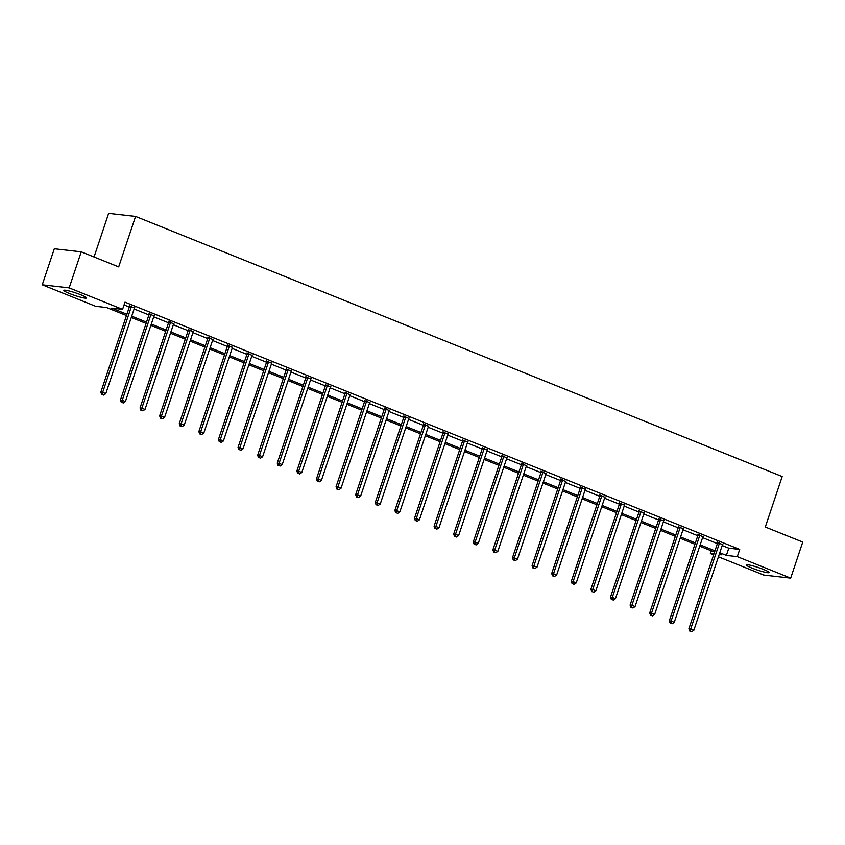 <?xml version="1.0" encoding="UTF-8"?>
<svg xmlns="http://www.w3.org/2000/svg" width="845" height="845" viewBox="0 0 845 845"><rect width="100%" height="100%" fill="white"/><g stroke="black" fill="none" stroke-linecap="round" stroke-linejoin="round"><path stroke-width="1.27" d="M80.867 294.82A11.936 1.341 18.5 0 1 86.507 297.968A11.936 1.341 18.5 0 1 69.512 293.532A11.936 1.341 18.5 0 1 63.871 290.384A11.936 1.341 18.5 0 1 80.867 294.82M763.426 569.403A11.936 1.341 18.5 0 1 769.066 572.54A11.936 1.341 18.5 0 1 752.071 568.104A11.936 1.341 18.5 0 1 746.431 564.967A11.936 1.341 18.5 0 1 763.426 569.403M94.049 256.986L108.646 213.362L135.57 216.426L782.185 476.548L765.306 527.016L802.75 542.078L790.688 578.117L763.764 575.054L718.419 556.813M713.613 554.88L710.36 553.57L713.919 553.971M711.289 550.792L710.36 553.57M126.475 315.544L106.565 307.538L95.654 306.291L42.25 284.807L69.174 287.881L122.578 309.354L111.667 308.119L126.908 314.245M69.174 287.881L81.236 251.831L54.312 248.757L42.25 284.807M722.19 545.532L728.781 548.183L739.702 549.43L124.997 302.151L122.578 309.354M124.067 304.918L129.317 307.041M134.123 308.974L148.921 314.921M153.727 316.854L168.525 322.811M173.331 324.744L188.129 330.691M192.935 332.624L207.733 338.581M212.539 340.514L227.337 346.461M232.143 348.393L246.93 354.351M251.736 356.284L266.534 362.241M271.34 364.174L286.138 370.121M290.944 372.053L305.742 378.011M310.548 379.944L325.346 385.89M330.152 387.823L344.95 393.781M349.756 395.713L364.544 401.66M369.349 403.593L384.148 409.55M388.953 411.483L403.752 417.43M408.558 419.363L423.356 425.32M428.161 427.253L442.96 433.21M447.765 435.143L462.564 441.09M467.369 443.023L482.157 448.98M486.963 450.913L501.761 456.86M506.567 458.793L521.365 464.75M526.171 466.683L540.969 472.63M545.775 474.563L560.573 480.52M565.379 482.453L580.177 488.399M584.983 490.332L599.77 496.29M604.576 498.223L619.374 504.169M624.18 506.113L638.978 512.059M643.784 513.992L658.582 519.95M663.388 521.883L678.186 527.829M682.992 529.762L697.79 535.719M702.596 537.652L717.384 543.599M722.549 544.571L717.542 542.564M702.945 536.691L697.949 534.684M683.341 528.801L678.345 526.794M663.737 520.921L658.741 518.904M644.133 513.031L639.137 511.024M624.529 505.152L619.533 503.134M604.935 497.261L599.929 495.254M585.331 489.371L580.335 487.364M565.727 481.492L560.731 479.485M546.123 473.601L541.127 471.594M526.519 465.722L521.523 463.715M506.915 457.832L501.919 455.825M487.322 449.952L482.315 447.934M467.718 442.062L462.722 440.055M448.114 434.182L443.118 432.165M428.51 426.292L423.514 424.285M408.906 418.412L403.91 416.395M389.302 410.522L384.306 408.515M369.709 402.632L364.702 400.625M350.105 394.752L345.109 392.745M330.501 386.862L325.505 384.855M310.897 378.982L305.901 376.965M291.293 371.092L286.297 369.085M271.689 363.213L266.693 361.195M252.095 355.322L247.089 353.316M232.491 347.443L227.495 345.425M212.887 339.553L207.891 337.546M193.283 331.662L188.287 329.656M173.679 323.783L168.683 321.776M154.075 315.893L149.079 313.886M134.482 308.013L129.475 306.006M81.236 251.831L118.68 266.893L135.57 216.426M739.702 549.43L737.284 556.644L790.688 578.117M719.782 552.746L726.373 555.397L737.284 556.644M131.714 316.178L146.512 322.135M151.318 324.068L166.116 330.015M170.922 331.948L185.71 337.905M190.526 339.838L205.314 345.785M210.12 347.717L224.918 353.675M229.724 355.608L244.522 361.565M249.328 363.498L264.126 369.445M268.932 371.377L283.73 377.335M288.536 379.268L303.323 385.214M308.14 387.147L322.927 393.105M327.733 395.037L342.531 400.984M347.337 402.917L362.135 408.874M366.941 410.807L381.739 416.754M386.545 418.687L401.343 424.644M406.149 426.577L420.937 432.524M425.753 434.467L440.541 440.414M445.347 442.347L460.145 448.304M464.951 450.237L479.749 456.184M484.555 458.117L499.353 464.074M504.159 466.007L518.957 471.954M523.763 473.887L538.55 479.844M543.367 481.777L558.154 487.723M562.96 489.656L577.758 495.614M582.564 497.547L597.362 503.493M602.168 505.426L616.966 511.383M621.772 513.316L636.57 519.274M641.376 521.207L656.164 527.153M660.98 529.086L675.768 535.043M680.574 536.976L695.372 542.923M700.178 544.856L714.976 550.813M719.169 554.573L721.271 554.816L719.348 554.035M714.543 552.102L699.745 546.155M694.939 544.222L680.14 538.265M675.335 536.332L660.547 530.385M655.731 528.452L640.943 522.495M636.137 520.562L621.339 514.616M616.533 512.672L601.735 506.725M596.929 504.792L582.131 498.835M577.325 496.902L562.527 490.956M557.721 489.023L542.934 483.065M538.128 481.132L523.33 475.186M518.524 473.253L503.726 467.296M498.92 465.363L484.122 459.416M479.316 457.483L464.518 451.526M459.712 449.593L444.914 443.646M440.108 441.713L425.32 435.756M420.514 433.823L405.716 427.866M400.91 425.933L386.112 419.986M381.306 418.053L366.508 412.096M361.702 410.163L346.904 404.216M342.098 402.283L327.3 396.326M322.494 394.393L307.707 388.446M302.901 386.514L288.103 380.556M283.297 378.623L268.499 372.677M263.693 370.744L248.895 364.786M244.089 362.854L229.291 356.896M224.485 354.963L209.687 349.017M204.881 347.084L190.093 341.126M185.287 339.194L170.489 333.247M165.683 331.314L150.885 325.357M146.079 323.424L131.281 317.477M728.781 548.183L726.373 555.397M719.285 543.588L717.458 543.377L688.897 628.733L690.724 628.944L719.285 543.588A1.532 1.341 96.5 0 0 719.37 543.018L719.37 542.775M690.492 631.13L691.749 631.637L690.492 631.13L690.724 628.944L693.861 630.212L722.422 544.856A1.532 1.341 96.5 0 1 722.697 544.349L722.834 544.169M717.458 543.377A1.532 1.341 96.5 0 0 717.553 542.807L717.542 542.036M688.897 628.733L689.763 631.057M691.749 631.637L693.861 630.212M699.681 535.698L697.864 535.498L669.303 620.853L671.12 621.054L699.681 535.698A1.532 1.341 96.5 0 0 699.766 535.128L699.766 534.885M670.888 623.251L672.145 623.758L670.888 623.251L671.12 621.054L674.257 622.321L702.818 536.966A1.532 1.341 96.5 0 1 703.093 536.469L703.241 536.279M697.864 535.498A1.532 1.341 96.5 0 0 697.949 534.917L697.938 534.156M669.303 620.853L670.159 623.166M672.145 623.758L674.257 622.321M680.077 527.819L678.26 527.607L649.699 612.963L651.516 613.174L680.077 527.819A1.532 1.341 96.5 0 0 680.162 527.238L680.162 527.005M651.284 615.361L652.541 615.868L651.284 615.361L651.516 613.174L654.653 614.442L683.214 529.086A1.532 1.341 96.5 0 1 683.489 528.579L683.637 528.4M678.26 527.607A1.532 1.341 96.5 0 0 678.345 527.037L678.334 526.266M649.699 612.963L650.555 615.287M652.541 615.868L654.653 614.442M660.473 519.928L658.656 519.728L630.095 605.083L631.912 605.284L660.473 519.928A1.532 1.341 96.5 0 0 660.568 519.358L660.558 519.115M631.68 607.481L632.937 607.988L631.68 607.481L631.912 605.284L635.06 606.552L663.621 521.196A1.532 1.341 96.5 0 1 663.885 520.689L664.033 520.509M658.656 519.728A1.532 1.341 96.5 0 0 658.741 519.147L658.73 518.376M630.095 605.083L630.951 607.397M632.937 607.988L635.06 606.552M640.869 512.049L639.052 511.838L610.491 597.193L612.308 597.404L640.869 512.049A1.532 1.341 96.5 0 0 640.964 511.468L640.954 511.236M612.086 599.591L613.343 600.098L612.086 599.591L612.308 597.404L615.456 598.661L644.017 513.306A1.532 1.341 96.5 0 1 644.281 512.809L644.429 512.63M639.052 511.838A1.532 1.341 96.5 0 0 639.137 511.267L639.126 510.496M610.491 597.193L611.357 599.506M613.343 600.098L615.456 598.661M621.265 504.159L619.448 503.958L590.887 589.314L592.715 589.514L621.265 504.159A1.532 1.341 96.5 0 0 621.36 503.588L621.36 503.345M592.482 591.711L593.739 592.218L592.482 591.711L592.715 589.514L595.852 590.782L624.413 505.426A1.532 1.341 96.5 0 1 624.677 504.919L624.825 504.74M619.448 503.958A1.532 1.341 96.5 0 0 619.543 503.377L619.533 502.606M590.887 589.314L591.753 591.627M593.739 592.218L595.852 590.782M601.672 496.279L599.844 496.068L571.283 581.423L573.111 581.635L601.672 496.279A1.532 1.341 96.5 0 0 601.756 495.698L601.756 495.455M572.878 583.821L574.135 584.328L572.878 583.821L573.111 581.635L576.248 582.892L604.809 497.536A1.532 1.341 96.5 0 1 605.083 497.04L605.221 496.86M599.844 496.068A1.532 1.341 96.5 0 0 599.939 495.497L599.929 494.726M571.283 581.423L572.149 583.737M574.135 584.328L576.248 582.892M582.068 488.389L580.251 488.178L551.69 573.544L553.507 573.744L582.068 488.389A1.532 1.341 96.5 0 0 582.152 487.818L582.152 487.576M553.274 575.941L554.531 576.438L553.274 575.941L553.507 573.744L556.644 575.012L585.205 489.656A1.532 1.341 96.5 0 1 585.479 489.149L585.627 488.97M580.251 488.178A1.532 1.341 96.5 0 0 580.335 487.607L580.325 486.836M551.69 573.544L552.545 575.857M554.531 576.438L556.644 575.012M562.464 480.509L560.647 480.298L532.086 565.654L533.903 565.865L562.464 480.509A1.532 1.341 96.5 0 0 562.548 479.928L562.548 479.685M533.67 568.051L534.927 568.558L533.67 568.051L533.903 565.865L537.04 567.122L565.601 481.766A1.532 1.341 96.5 0 1 565.875 481.27L566.023 481.09M560.647 480.298A1.532 1.341 96.5 0 0 560.731 479.728L560.721 478.957M532.086 565.654L532.941 567.967M534.927 568.558L537.04 567.122M542.86 472.619L541.043 472.408L512.482 557.763L514.299 557.975L542.86 472.619A1.532 1.341 96.5 0 0 542.955 472.049L542.944 471.806M514.066 560.172L515.323 560.668L514.066 560.172L514.299 557.975L517.446 559.242L546.007 473.887A1.532 1.341 96.5 0 1 546.271 473.38L546.419 473.2M541.043 472.408A1.532 1.341 96.5 0 0 541.127 471.837L541.117 471.066M512.482 557.763L513.337 560.087M515.323 560.668L517.446 559.242M523.256 464.729L521.439 464.528L492.878 549.884L494.695 550.095L523.256 464.729A1.532 1.341 96.5 0 0 523.351 464.158L523.34 463.916M494.473 552.281L495.73 552.788L494.473 552.281L494.695 550.095L497.842 551.352L526.403 465.996A1.532 1.341 96.5 0 1 526.667 465.5L526.815 465.31M521.439 464.528A1.532 1.341 96.5 0 0 521.523 463.947L521.513 463.187M492.878 549.884L493.744 552.197M495.73 552.788L497.842 551.352M503.652 456.849L501.835 456.638L473.274 541.994L475.101 542.205L503.652 456.849A1.532 1.341 96.5 0 0 503.747 456.268L503.747 456.036M474.869 544.391L476.126 544.898L474.869 544.391L475.101 542.205L478.238 543.472L506.799 458.117A1.532 1.341 96.5 0 1 507.063 457.61L507.211 457.43M501.835 456.638A1.532 1.341 96.5 0 0 501.93 456.068L501.919 455.297M473.274 541.994L474.14 544.317M476.126 544.898L478.238 543.472M484.058 448.959L482.231 448.758L453.67 534.114L455.497 534.315L484.058 448.959A1.532 1.341 96.5 0 0 484.143 448.389L484.143 448.146M455.265 536.512L456.522 537.019L455.265 536.512L455.497 534.315L458.634 535.582L487.195 450.227A1.532 1.341 96.5 0 1 487.47 449.73L487.607 449.54M482.231 448.758A1.532 1.341 96.5 0 0 482.326 448.177L482.315 447.417M453.67 534.114L454.536 536.427M456.522 537.019L458.634 535.582M464.454 441.079L462.637 440.868L434.076 526.224L435.893 526.435L464.454 441.079A1.532 1.341 96.5 0 0 464.539 440.498L464.539 440.266M435.661 528.621L436.918 529.128L435.661 528.621L435.893 526.435L439.03 527.702L467.591 442.336A1.532 1.341 96.5 0 1 467.866 441.84L468.014 441.66M462.637 440.868A1.532 1.341 96.5 0 0 462.722 440.298L462.711 439.527M434.076 526.224L434.932 528.537M436.918 529.128L439.03 527.702M444.85 433.189L443.033 432.989L414.472 518.344L416.289 518.545L444.85 433.189A1.532 1.341 96.5 0 0 444.935 432.619L444.935 432.376M416.057 520.742L417.314 521.249L416.057 520.742L416.289 518.545L419.426 519.812L447.987 434.457A1.532 1.341 96.5 0 1 448.262 433.95L448.41 433.77M443.033 432.989A1.532 1.341 96.5 0 0 443.118 432.408L443.107 431.637M414.472 518.344L415.328 520.657M417.314 521.249L419.426 519.812M425.246 425.31L423.429 425.098L394.868 510.454L396.685 510.665L425.246 425.31A1.532 1.341 96.5 0 0 425.341 424.729L425.331 424.486M396.453 512.852L397.71 513.359L396.453 512.852L396.685 510.665L399.833 511.922L428.394 426.567A1.532 1.341 96.5 0 1 428.658 426.07L428.806 425.891M423.429 425.098A1.532 1.341 96.5 0 0 423.514 424.528L423.503 423.757M394.868 510.454L395.724 512.767M397.71 513.359L399.833 511.922M405.642 417.419L403.825 417.219L375.264 502.574L377.081 502.775L405.642 417.419A1.532 1.341 96.5 0 0 405.737 416.849L405.727 416.606M376.859 504.972L378.116 505.479L376.859 504.972L377.081 502.775L380.229 504.042L408.79 418.687A1.532 1.341 96.5 0 1 409.054 418.18L409.202 418M403.825 417.219A1.532 1.341 96.5 0 0 403.91 416.638L403.899 415.867M375.264 502.574L376.131 504.887M378.116 505.479L380.229 504.042M386.038 409.54L384.221 409.329L355.661 494.684L357.488 494.895L386.038 409.54A1.532 1.341 96.5 0 0 386.133 408.959L386.133 408.716M357.255 497.082L358.512 497.589L357.255 497.082L357.488 494.895L360.625 496.152L389.186 410.797A1.532 1.341 96.5 0 1 389.45 410.3L389.598 410.121M384.221 409.329A1.532 1.341 96.5 0 0 384.317 408.758L384.306 407.987M355.661 494.684L356.527 496.997M358.512 497.589L360.625 496.152M366.445 401.65L364.617 401.438L336.056 486.794L337.884 487.005L366.445 401.65A1.532 1.341 96.5 0 0 366.529 401.079L366.529 400.836M337.651 489.202L338.908 489.699L337.651 489.202L337.884 487.005L341.021 488.273L369.582 402.917A1.532 1.341 96.5 0 1 369.856 402.41L369.994 402.231M364.617 401.438A1.532 1.341 96.5 0 0 364.713 400.868L364.702 400.097M336.056 486.794L336.923 489.118M338.908 489.699L341.021 488.273M346.841 393.759L345.024 393.559L316.463 478.914L318.28 479.126L346.841 393.759A1.532 1.341 96.5 0 0 346.925 393.189L346.925 392.946M318.047 481.312L319.304 481.819L318.047 481.312L318.28 479.126L321.417 480.382L349.978 395.027A1.532 1.341 96.5 0 1 350.252 394.53L350.4 394.34M345.024 393.559A1.532 1.341 96.5 0 0 345.109 392.978L345.098 392.217M316.463 478.914L317.319 481.227M319.304 481.819L321.417 480.382M327.237 385.88L325.42 385.669L296.859 471.024L298.676 471.235L327.237 385.88A1.532 1.341 96.5 0 0 327.321 385.309L327.321 385.066M298.443 473.422L299.7 473.929L298.443 473.422L298.676 471.235L301.813 472.503L330.374 387.147A1.532 1.341 96.5 0 1 330.649 386.64L330.796 386.461M325.42 385.669A1.532 1.341 96.5 0 0 325.505 385.098L325.494 384.327M296.859 471.024L297.715 473.348M299.7 473.929L301.813 472.503M307.633 377.99L305.816 377.789L277.255 463.144L279.072 463.345L307.633 377.99A1.532 1.341 96.5 0 0 307.728 377.419L307.717 377.176M278.839 465.542L280.096 466.049L278.839 465.542L279.072 463.345L282.219 464.613L310.78 379.257A1.532 1.341 96.5 0 1 311.044 378.761L311.192 378.571M305.816 377.789A1.532 1.341 96.5 0 0 305.901 377.208L305.89 376.447M277.255 463.144L278.111 465.458M280.096 466.049L282.219 464.613M288.029 370.11L286.212 369.899L257.651 455.254L259.468 455.466L288.029 370.11A1.532 1.341 96.5 0 0 288.124 369.529L288.113 369.297M259.246 457.652L260.503 458.159L259.246 457.652L259.468 455.466L262.615 456.733L291.176 371.367A1.532 1.341 96.5 0 1 291.44 370.87L291.588 370.691M286.212 369.899A1.532 1.341 96.5 0 0 286.297 369.328L286.286 368.557M257.651 455.254L258.517 457.567M260.503 458.159L262.615 456.733M268.425 362.22L266.608 362.019L238.047 447.375L239.874 447.575L268.425 362.22A1.532 1.341 96.5 0 0 268.52 361.649L268.52 361.406M239.642 449.772L240.899 450.279L239.642 449.772L239.874 447.575L243.011 448.843L271.572 363.487A1.532 1.341 96.5 0 1 271.837 362.98L271.984 362.801M266.608 362.019A1.532 1.341 96.5 0 0 266.703 361.438L266.693 360.667M238.047 447.375L238.913 449.688M240.899 450.279L243.011 448.843M248.831 354.34L247.004 354.129L218.443 439.484L220.27 439.696L248.831 354.34A1.532 1.341 96.5 0 0 248.916 353.759L248.916 353.516M220.038 441.882L221.295 442.389L220.038 441.882L220.27 439.696L223.407 440.953L251.968 355.597A1.532 1.341 96.5 0 1 252.243 355.101L252.38 354.921M247.004 354.129A1.532 1.341 96.5 0 0 247.099 353.559L247.089 352.787M218.443 439.484L219.309 441.798M221.295 442.389L223.407 440.953M229.227 346.45L227.411 346.249L198.85 431.605L200.666 431.806L229.227 346.45A1.532 1.341 96.5 0 0 229.312 345.88L229.312 345.637M200.434 434.003L201.691 434.51L200.434 434.003L200.666 431.806L203.803 433.073L232.364 347.717A1.532 1.341 96.5 0 1 232.639 347.211L232.787 347.031M227.411 346.249A1.532 1.341 96.5 0 0 227.495 345.668L227.485 344.897M198.85 431.605L199.705 433.918M201.691 434.51L203.803 433.073M209.623 338.57L207.807 338.359L179.246 423.715L181.062 423.926L209.623 338.57A1.532 1.341 96.5 0 0 209.708 337.989L209.708 337.746M180.83 426.112L182.087 426.619L180.83 426.112L181.062 423.926L184.199 425.183L212.76 339.827A1.532 1.341 96.5 0 1 213.035 339.331L213.183 339.151M207.807 338.359A1.532 1.341 96.5 0 0 207.891 337.789L207.881 337.018M179.246 423.715L180.101 426.028M182.087 426.619L184.199 425.183M190.019 330.68L188.203 330.469L159.642 415.825L161.458 416.036L190.019 330.68A1.532 1.341 96.5 0 0 190.114 330.11L190.104 329.867M161.226 418.233L162.483 418.729L161.226 418.233L161.458 416.036L164.606 417.303L193.167 331.948A1.532 1.341 96.5 0 1 193.431 331.441L193.579 331.261M188.203 330.469A1.532 1.341 96.5 0 0 188.287 329.899L188.277 329.127M159.642 415.825L160.497 418.148M162.483 418.729L164.606 417.303M170.415 322.801L168.599 322.589L140.038 407.945L141.854 408.156L170.415 322.801A1.532 1.341 96.5 0 0 170.51 322.22L170.5 321.977M141.633 410.343L142.889 410.85L141.633 410.343L141.854 408.156L145.002 409.413L173.563 324.058A1.532 1.341 96.5 0 1 173.827 323.561L173.975 323.371M168.599 322.589A1.532 1.341 96.5 0 0 168.683 322.008L168.673 321.248M140.038 407.945L140.904 410.258M142.889 410.85L145.002 409.413M150.811 314.91L148.995 314.699L120.434 400.055L122.261 400.266L150.811 314.91A1.532 1.341 96.5 0 0 150.906 314.34L150.906 314.097M122.029 402.452L123.285 402.959L122.029 402.452L122.261 400.266L125.398 401.533L153.959 316.178A1.532 1.341 96.5 0 1 154.223 315.671L154.371 315.491M148.995 314.699A1.532 1.341 96.5 0 0 149.09 314.129L149.079 313.358M120.434 400.055L121.3 402.378M123.285 402.959L125.398 401.533M131.218 307.02L129.391 306.82L100.83 392.175L102.657 392.376L131.218 307.02A1.532 1.341 96.5 0 0 131.302 306.45L131.302 306.207M102.425 394.573L103.681 395.08L102.425 394.573L102.657 392.376L105.794 393.643L134.355 308.288A1.532 1.341 96.5 0 1 134.63 307.791L134.767 307.601M129.391 306.82A1.532 1.341 96.5 0 0 129.486 306.239L129.475 305.478M100.83 392.175L101.696 394.488M103.681 395.08L105.794 393.643M719.37 543.018L717.553 542.807M699.766 535.128L697.949 534.917M680.162 527.238L678.345 527.037M660.568 519.358L658.741 519.147M640.964 511.468L639.137 511.267M621.36 503.588L619.543 503.377M601.756 495.698L599.939 495.497M582.152 487.818L580.335 487.607M562.548 479.928L560.731 479.728M542.955 472.049L541.127 471.837M523.351 464.158L521.523 463.947M503.747 456.268L501.93 456.068M484.143 448.389L482.326 448.177M464.539 440.498L462.722 440.298M444.935 432.619L443.118 432.408M425.341 424.729L423.514 424.528M405.737 416.849L403.91 416.638M386.133 408.959L384.317 408.758M366.529 401.079L364.713 400.868M346.925 393.189L345.109 392.978M327.321 385.309L325.505 385.098M307.728 377.419L305.901 377.208M288.124 369.529L286.297 369.328M268.52 361.649L266.703 361.438M248.916 353.759L247.099 353.559M229.312 345.88L227.495 345.668M209.708 337.989L207.891 337.789M190.114 330.11L188.287 329.899M170.51 322.22L168.683 322.008M150.906 314.34L149.09 314.129M131.302 306.45L129.486 306.239"/></g></svg>
